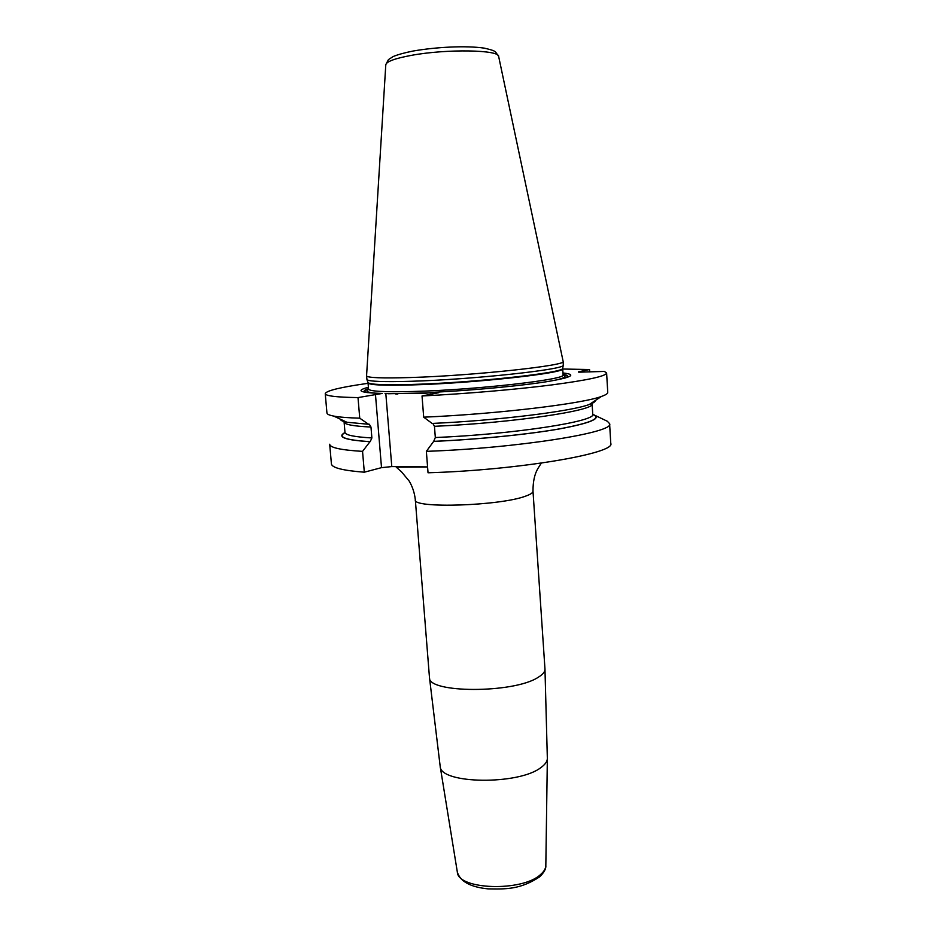 <?xml version="1.0" encoding="UTF-8"?>
<svg xmlns="http://www.w3.org/2000/svg" width="936" height="936" viewBox="0 0 936 936"><rect width="100%" height="100%" fill="white"/><g stroke="black" fill="none" stroke-linecap="round" stroke-linejoin="round"><path stroke-width="1.4" d="M364.315 472.2C342.775 470.527 331.812 467.743 331.414 463.835L329.683 444.237C330.045 447.689 340.996 450.064 362.548 451.374L364.315 472.2L381.514 467.649L391.786 466.584L427.576 466.912M595.249 415.49L607.324 421.247L609.605 423.68L610.763 443.325C616.414 453.246 518.357 470.176 428.033 472.785L426.36 451.339L433.696 441.347L435.322 437.533L434.456 426.313C513.443 422.838 596.513 410.307 592.102 403.767L589.809 404.153M589.703 371.92L589.551 369.533L562.723 369.018M368.07 383.315C340.517 387.223 326.243 390.675 325.237 393.658C325.494 395.951 336.41 397.25 358.008 397.589L359.74 418.181C347.923 417.83 339.253 417.14 333.731 416.087C329.296 415.233 327.038 414.215 326.945 413.022L325.237 393.658M606.61 372.996C606.154 376.178 587.726 380.168 551.316 384.988C515.514 389.54 465.496 393.81 422.031 395.975L423.692 417.175C497.121 414.028 582.695 403.709 601.485 396.431C605.744 394.933 607.838 393.588 607.756 392.395L606.61 372.996L604.375 371.428L578.717 372.177M609.605 423.68C615.209 432.432 516.847 448.262 426.36 451.339M359.74 418.181L368.527 424.254L346.917 422.265C342.658 421.411 340.482 420.393 340.388 419.211M595.355 400.479C595.436 401.673 593.436 402.995 589.341 404.457C571.919 411.278 497.566 420.533 432.116 423.435L423.692 417.175M368.527 424.254L369.299 424.219L370.972 427.038L371.885 437.954L370.2 441.652C345.489 440.072 337.1 437.065 345.045 432.631M432.841 423.4L434.456 426.313M345.01 432.502C336.574 437.03 344.893 440.095 369.989 441.698L370.2 441.652M433.497 441.394C477.875 439.487 528.232 434.444 559.822 428.863C591.517 422.896 602.491 418.053 592.734 414.309M369.989 441.698L362.548 451.374M589.551 369.533L578.682 371.756M358.008 397.589L382.239 393.448C359.752 392.769 355.142 390.71 368.41 387.258M422.031 395.975L438.773 392.699L436.574 392.125C477.945 389.984 525.728 385.316 550.192 381.116C572.341 377.161 576.599 374.447 562.981 372.973M375.453 394.372L381.514 467.649M385.035 393.494L385.819 393.611L391.786 466.584M385.819 393.611L424.113 393.354L436.574 392.125M368.644 389.306L368.55 389.06C369.346 391.342 383.982 392.149 412.483 391.494C474.704 390.066 568.093 379.361 563.086 374.774L562.7 368.562C567.684 372.832 474.213 383.304 411.957 384.93C383.456 385.679 368.819 384.988 368.035 382.859L368.035 382.649C369.977 384.579 384.602 385.187 411.887 384.45C472.692 382.847 564.607 372.75 562.665 368.351L563.296 365.204C565.309 369.474 472.516 379.56 411.15 381.28C383.62 382.052 368.878 381.502 366.947 379.618L366.561 375.839C367.321 377.816 382.087 378.378 410.857 377.524C473.71 375.652 568.164 365.356 563.133 361.401L498.677 56.581C500.035 49.76 446.449 48.777 411.243 55.388C394.688 58.477 386.205 61.636 385.784 64.865L366.561 375.839M563.296 365.204L563.133 361.401M436.48 393.143L436.41 392.266M340.751 419.375C341.043 420.404 342.974 421.317 346.542 422.089M589.692 404.235C593.108 402.948 594.886 401.766 595.027 400.702M344.389 421.071L344.097 421.691M371.885 437.954C354.241 436.936 345.279 435.065 344.974 432.338L344.085 421.984C344.366 424.511 353.328 426.196 370.972 427.038M435.322 437.533C514.227 434.257 597.168 421.223 592.734 414.145L592.102 403.767M592.722 414.437C601.965 418.193 590.768 423.025 559.131 428.934C527.623 434.456 477.711 439.452 433.696 441.347M565.426 377.933C569.135 376.389 568.351 375.207 563.062 374.4M368.527 388.686C363.414 390.253 362.805 391.54 366.701 392.523M564.619 378.156C568.608 376.6 568.105 375.406 563.074 374.564M368.538 388.849C363.695 390.406 363.355 391.669 367.544 392.629M395.776 394.056L397.812 394.044M388.136 393.74L430.712 392.863M555.247 380.227C564.7 378.062 567.263 376.389 562.945 375.184M377.114 393.307C367.45 392.547 364.666 391.271 368.761 389.446M366.947 379.618L367.942 382.368M427.576 466.97L396.256 467.158L401.567 471.884L409.207 481.092C412.53 486.743 414.578 492.991 415.327 499.812C412.156 508.716 500.444 505.943 525.786 496.068C530.665 494.337 533.075 492.699 532.993 491.166C532.958 481.747 534.55 474.26 537.779 468.714L541.3 463.109M532.993 491.166L544.963 668.924C545.126 671.709 542.845 674.505 538.13 677.336C513.724 693.623 426.933 693.295 429.46 677.407L415.327 499.812M457.306 871.884L440.189 766.444C440.025 784.075 518.953 785.234 541.055 767.462C545.126 764.513 547.232 761.553 547.349 758.569L544.963 668.924M545.828 865.379L545.828 865.625C545.711 868.631 543.98 871.58 540.622 874.481C522.463 891.961 457.844 889.82 457.341 872.118C460.219 881.513 470.434 887.094 488.007 888.872C505.475 889.141 520.03 889.808 539.791 876.74C544.167 872.34 546.168 868.643 545.828 865.625L547.349 758.569M346.917 422.265L333.731 416.087M589.341 404.457L601.485 396.431M368.55 389.06L368.035 382.859M385.808 64.607L388.452 59.6L393.155 56.546C397.929 54.58 404.563 52.744 413.057 51.047M413.642 50.942C436.176 47.092 465.496 45.419 484.216 48.122C494.629 50.532 494.009 51.059 495.46 51.878L498.631 56.324M440.189 766.444L429.46 677.407"/></g></svg>
